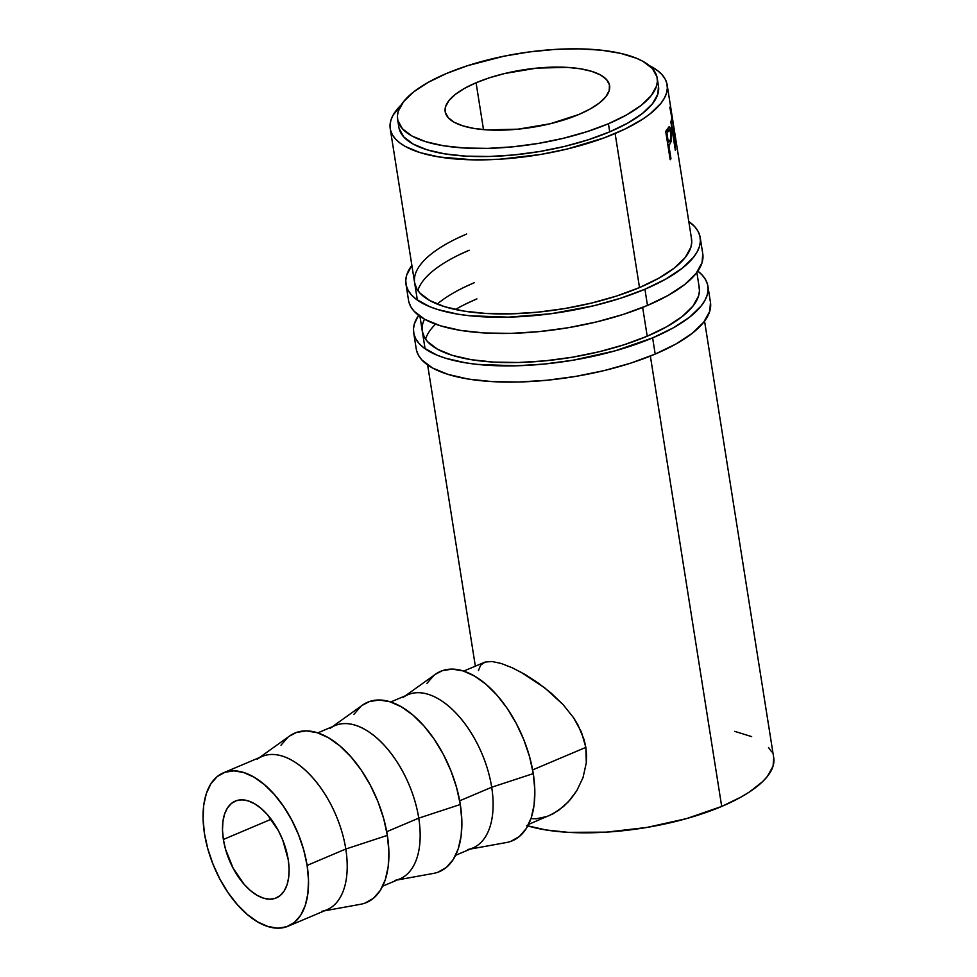 <?xml version="1.0" encoding="UTF-8"?>
<svg xmlns="http://www.w3.org/2000/svg" width="977" height="977" viewBox="0 0 977 977"><rect width="100%" height="100%" fill="white"/><g stroke="black" fill="none" stroke-linecap="round" stroke-linejoin="round"><path stroke-width="1.47" d="M700.191 237.496A148.944 52.074 171 0 0 688.785 221.486L694.671 226.603L697.981 231.183L699.898 236.031L700.399 241.124L699.483 246.412L697.163 251.834L693.45 257.342L682.019 268.406L665.63 279.166L644.918 289.241L647.482 305.447A148.944 52.074 -9 0 0 702.756 253.702L700.191 237.496A148.944 52.074 171 0 1 644.918 289.241L620.676 298.205L593.833 305.74L550.979 313.727L508.296 317.159L469.485 315.73L457.993 314.191L437.867 309.575L429.416 306.558L416.165 299.218L411.488 294.981L408.178 290.413L406.261 285.553L405.76 280.46L406.664 275.172L411.867 265.341A148.944 52.074 171 0 0 405.968 284.099L408.533 300.305A148.944 52.074 -9 0 0 495.4 333.401A148.944 52.074 -9 0 0 647.482 305.447L644.918 289.241A148.944 52.074 171 0 1 492.835 317.183A148.944 52.074 171 0 1 405.968 284.099M458.995 254.863L469.216 250.234A140.187 49.021 -9 0 0 417.863 290.523M691.545 238.864A140.187 49.021 171 0 1 639.508 287.568A140.187 49.021 171 0 1 496.377 313.873A140.187 49.021 171 0 1 414.614 282.719A140.187 49.021 171 0 1 466.64 234.028L456.43 238.657M414.614 282.671L416.703 288.667L419.817 292.966L429.856 300.598L444.645 306.705L463.587 311.052L485.972 313.458L510.934 313.837L537.521 312.188L564.706 308.561L591.439 303.09L616.695 296.007L639.508 287.568L659.011 278.091L674.435 267.954L685.195 257.537L690.873 247.254L691.74 242.284L691.264 237.484M408.826 301.771L410.743 306.619L414.053 311.199L424.726 319.308L440.432 325.793L460.558 330.409L484.348 332.962L510.873 333.377L539.109 331.618L567.991 327.759L596.397 321.958L623.241 314.423L647.482 305.447L668.195 295.384L684.584 284.612L696.015 273.548L702.06 262.63L702.756 253.654M697.7 271.008L702.378 275.258L705.687 279.825L707.604 284.673L708.105 289.766L707.189 295.054L704.869 300.476L701.156 305.984L689.725 317.049L673.336 327.82L652.624 337.883L655.188 354.089A148.944 52.074 -9 0 0 710.462 302.357L707.898 286.139A148.944 52.074 171 0 1 652.624 337.883L615.217 350.816L573.133 360.195L544.25 364.042L516.003 365.801L477.191 364.372L465.699 362.833L445.561 358.217L437.122 355.201L423.871 347.861L419.194 343.623L415.884 339.056L413.967 334.195L413.454 329.102L414.37 323.827L418.608 315.339A148.944 52.074 171 0 0 413.674 332.742L416.239 348.96A148.944 52.074 -9 0 0 503.106 382.044A148.944 52.074 -9 0 0 655.188 354.089L652.624 337.883A148.944 52.074 171 0 1 500.529 365.838A148.944 52.074 171 0 1 413.674 332.742M697.834 271.105A148.944 52.074 171 0 1 707.898 286.139M466.701 303.517L476.923 298.889A140.187 49.021 -9 0 0 455.416 309.501M435.534 324.144A140.187 49.021 -9 0 0 425.557 339.166M699.239 287.507A140.187 49.021 171 0 1 647.214 336.21A140.187 49.021 171 0 1 504.083 362.516A140.187 49.021 171 0 1 422.32 331.374A140.187 49.021 171 0 1 424.494 319.174M437.22 304.079A140.187 49.021 171 0 1 474.346 282.671L464.136 287.299M422.32 331.325L424.409 337.309L427.523 341.608L437.562 349.253L452.339 355.347L471.293 359.695L493.678 362.101L518.64 362.491L545.227 360.831L572.4 357.203L599.145 351.744L624.401 344.649L647.214 336.21L666.717 326.733L682.141 316.597L692.901 306.192L698.579 295.897L699.447 290.926L698.97 286.139M416.532 350.413L418.449 355.274L421.759 359.841L432.432 367.95L448.138 374.435L468.264 379.052L492.054 381.604L518.567 382.019L546.815 380.261L575.697 376.401L604.104 370.601L630.947 363.065L655.188 354.089L675.901 344.026L692.29 333.267L703.721 322.202L709.766 311.272L710.462 302.308M223.379 839.475A52.575 28.516 67.1 0 1 235.298 801.103A52.575 28.516 67.1 0 1 288.203 859.54L282.793 840.171L278.469 830.829L267.393 814.635L261.079 808.406L254.557 803.753L248.085 800.859L241.917 799.833L236.275 800.725L231.378 803.485L227.421 808.016L224.563 814.134L222.903 821.62L222.5 830.169L223.379 839.475L225.504 849.147L233.124 868.187L244.189 884.38L250.503 890.609L257.024 895.262L263.497 898.156L269.676 899.182L275.319 898.29L280.204 895.53L284.16 891L287.03 884.881L288.691 877.395L289.082 868.846L288.203 859.54A52.575 28.516 67.1 0 1 276.296 897.912A52.575 28.516 67.1 0 1 223.379 839.475L271.142 819.251L223.379 839.475M307.12 865.402A83.24 45.162 67.1 0 1 288.252 926.159A83.24 45.162 67.1 0 1 204.474 833.613L203.082 818.897L203.717 805.353L206.342 793.507L210.873 783.81L217.138 776.642L224.881 772.27L233.821 770.865L243.591 772.489L253.837 777.069L264.169 784.433L274.158 794.301L283.452 806.281L291.683 819.935L298.535 834.712L303.749 850.075L307.12 865.402L308.512 880.118L307.877 893.662L305.239 905.508L300.708 915.205L294.443 922.373L286.701 926.746L277.773 928.15L267.991 926.526L257.745 921.946L247.425 914.582L237.423 904.714L228.13 892.734L219.898 879.08L213.047 864.303L207.845 848.94L204.474 833.613A83.24 45.162 67.1 0 1 223.342 772.856A83.24 45.162 67.1 0 1 307.12 865.402L345.797 849.025L307.12 865.402M288.252 926.159L326.929 909.782A83.24 45.162 -112.9 0 0 345.797 849.025A83.24 45.162 67.1 0 1 321.653 911.346M324.401 910.845L360.684 904.262A91.997 49.912 -112.9 0 0 387.356 835.384L345.797 849.025L387.356 835.384A91.997 49.912 -112.9 0 0 346.566 752.107A91.997 49.912 -112.9 0 0 289.473 736.084L259.491 757.554M382.666 886.176L399.886 878.885A83.24 45.162 -112.9 0 0 418.754 818.14L386.721 831.696L418.754 818.14A83.24 45.162 67.1 0 1 394.61 880.46M397.358 879.959L433.629 873.377A91.997 49.912 -112.9 0 0 460.314 804.498L418.754 818.14L460.314 804.498L456.589 787.547L450.837 770.584L443.265 754.244L434.167 739.149L423.896 725.911L412.844 715.005L401.437 706.859L390.104 701.804L379.308 700.008L369.428 701.559L362.308 705.272M455.624 855.29L472.844 847.999A83.24 45.162 -112.9 0 0 491.7 787.242L459.678 800.798L491.7 787.242A83.24 45.162 67.1 0 1 467.568 849.563M470.316 849.074L506.587 842.492A91.997 49.912 -112.9 0 0 533.271 773.601L491.7 787.242L533.271 773.601L529.546 756.662L523.794 739.687L516.222 723.346L507.124 708.264L496.853 695.013L485.801 684.108L474.395 675.974L463.061 670.906L452.253 669.123L442.386 670.662L435.253 674.386M476.08 82.752L483.505 129.611L476.08 82.752L464.502 88.37L455.343 94.39L448.956 100.57L445.585 106.676L445.353 112.477L448.272 117.741L454.232 122.284L463.013 125.899L474.26 128.476L487.547 129.917L518.152 129.159L550.173 123.761L578.714 114.541A83.24 29.102 171 0 1 493.727 130.161A83.24 29.102 171 0 1 445.182 111.659A83.24 29.102 171 0 1 476.08 82.752A83.24 29.102 171 0 1 561.067 67.132A83.24 29.102 171 0 1 609.611 85.622A83.24 29.102 171 0 1 578.714 114.541L590.291 108.911L599.451 102.89L605.838 96.711L609.208 90.605L609.44 84.804L606.522 79.54L600.562 75.009L591.781 71.382L580.533 68.805L567.246 67.376L536.642 68.121L504.62 73.531L489.624 77.733L476.08 82.752M397.59 119.206L398.872 127.303A131.419 45.956 -9 0 0 475.518 156.515A131.419 45.956 -9 0 0 609.709 131.846L608.427 123.737A131.419 45.956 171 0 1 474.236 148.406A131.419 45.956 171 0 1 397.59 119.206A131.419 45.956 171 0 1 446.367 73.544L467.751 65.63L503.851 56.214L529.253 51.94L554.582 49.448L578.86 48.85L601.16 50.169L620.627 53.344L636.515 58.266L642.915 61.319L652.331 68.475L656.947 76.792L657.387 81.286L656.581 85.952L651.256 95.599L641.168 105.357L626.709 114.859L608.427 123.737L609.709 131.846A131.419 45.956 -9 0 0 658.486 86.196L657.203 78.087A131.419 45.956 171 0 1 608.427 123.737L587.043 131.651L563.35 138.294L538.29 143.424L512.803 146.819L487.889 148.37L464.478 148.016L443.497 145.756L425.74 141.689L411.879 135.962L402.463 128.805L397.847 120.489L397.407 115.994L398.213 111.329L403.538 101.693L413.625 91.923L428.085 82.422L446.367 73.544A131.419 45.956 171 0 1 580.558 48.887A131.419 45.956 171 0 1 657.203 78.087M401.339 104.783L393.072 115.188L390.885 120.293L390.018 125.264L390.495 130.051L392.302 134.618L395.416 138.929L399.825 142.911L405.467 146.562L420.244 152.668L439.186 157.004L473.784 159.862L499.687 159.227L540.305 154.513L567.039 149.054L604.067 137.891L625.329 128.891L642.866 119.035L650.035 113.906L660.794 103.501L664.287 98.311L666.473 93.206L667.34 88.235L666.864 83.448L665.056 78.881L661.942 74.57L657.545 70.588L649.241 65.557A140.187 49.021 171 0 1 667.144 84.816A140.187 49.021 171 0 1 615.119 133.519L639.508 287.568L615.119 133.519A140.187 49.021 171 0 1 471.976 159.825A140.187 49.021 171 0 1 390.226 128.683A140.187 49.021 171 0 1 401.291 104.832M642.658 307.437L647.214 336.21L642.658 307.437M527.812 825.895A140.187 49.021 -9 0 0 721.698 806.44L650.364 356.08L721.698 806.44A140.187 49.021 -9 0 0 773.723 757.749L704.564 321.103M670.185 159.727L665.691 131.358A140.187 49.021 -9 0 0 667.328 129.086L669.599 126.949L671.297 132.616L671.407 140.517L669.477 144.767A140.187 49.021 171 0 1 668.891 145.597L670.967 158.689A140.187 49.021 171 0 1 670.185 159.727A140.187 49.021 171 0 0 670.967 158.689L668.891 145.597L667.95 145.634L668.891 145.597A140.187 49.021 171 0 0 669.477 144.767L671.199 141.372L671.187 131.883C670.613 128.231 669.868 126.558 668.976 126.888L667.328 129.086A140.187 49.021 171 0 1 665.691 131.358L670.185 159.727M675.351 150.324L670.857 121.954A140.187 49.021 -9 0 0 671.455 119.707L671.907 117.521L672.469 119.328L674.02 134.179L676.316 143.265A140.187 49.021 171 0 1 676.34 144.462L673.776 135.412A140.187 49.021 171 0 1 673.58 136.218L675.657 149.322A140.187 49.021 171 0 1 675.351 150.324A140.187 49.021 171 0 0 675.657 149.322L673.58 136.218A140.187 49.021 171 0 0 673.776 135.412L676.34 144.462A140.187 49.021 171 0 0 676.316 143.265L674.02 134.179L673.031 122.614L671.858 117.594L671.455 119.707A140.187 49.021 171 0 1 670.857 121.954L675.351 150.324M673.678 126.07L674.252 129.709M674.753 132.872L669.782 107.165M528.581 824.393L552.958 813.865L563.509 806.526L570.617 799.271L576.821 790.662L583.037 777.558L586.298 762.854L586.566 755.172L585.846 747.381L532.636 769.913L585.846 747.381L584.112 739.638L577.871 724.751L573.56 717.716L563.143 704.661L544.665 687.784L520.289 671.797M478.437 670.588L480.647 665.154L485.068 662.076L463.672 671.101M485.068 662.076L491.932 661.49L501.177 663.456L512.412 667.853L525.028 674.46L538.107 682.923L551.101 693.059L563.143 704.661L573.56 717.716L581.437 732.103L585.846 747.381L586.298 762.854L583.037 777.558L576.821 790.662L568.345 801.848L558.343 810.568L549.025 815.734M547.438 816.369L536.239 818.787L530.963 818.628M399.129 128.598L403.745 136.914L413.161 144.071L427.022 149.799L444.779 153.865L465.76 156.125L489.172 156.479L514.097 154.928L539.573 151.533L564.645 146.403L588.325 139.76L609.709 131.846L627.991 122.968L642.451 113.466L652.538 103.696L657.863 94.061L658.486 86.147M526.823 825.589L545.764 829.925L568.15 832.343L606.265 832.148L646.884 827.446L686.501 818.616L721.698 806.44L741.189 796.976L749.457 791.968L762.61 781.637L767.372 776.422L773.063 766.139L773.711 757.7M771.647 751.802L768.52 747.503M751.655 736.609L734.704 731.358M670.527 131.944L671.187 131.883L670.527 131.944M669.294 141.494L671.199 141.372L669.294 141.494M667.828 144.84L669.477 144.767L667.828 144.84M670.027 158.726L670.967 158.689L670.027 158.726M670.711 132.921C671.175 136.963 670.869 139.564 669.807 140.725L667.499 142.715L668.427 142.691L666.937 133.226L665.996 133.263L666.937 133.226L668.427 142.691L670.405 139.589L670.955 135.571L670.222 130.857L669.587 129.892L668.353 131.113A140.187 49.021 171 0 1 666.937 133.226A140.187 49.021 171 0 0 668.353 131.113L669.453 129.868L670.711 132.921M665.777 131.248L668.353 131.113L665.777 131.248M672.811 134.313L674.02 134.179L672.811 134.313M673.006 135.498L673.776 135.412L673.006 135.498M672.066 121.771L670.869 121.905L672.066 121.771C672.176 119.646 672.506 120.244 673.043 123.578L673.568 131.309L672.664 133.361L671.162 123.896L673.116 133.312L673.666 128.634L672.677 121.49L672.384 120.55L672.066 121.771A140.187 49.021 171 0 1 671.614 123.859A140.187 49.021 171 0 0 672.066 121.771L672.347 120.537L671.223 120.684M510.715 841.417L519.275 836.581L526.188 828.655L531.195 817.944L534.114 804.84L534.81 789.88L533.271 773.601A91.997 49.912 -112.9 0 0 492.469 690.324A91.997 49.912 -112.9 0 0 435.376 674.301L405.406 695.771M433.825 675.498L426.9 683.424M403.135 697.395A83.24 45.162 67.1 0 1 454.793 711.891A83.24 45.162 67.1 0 1 491.7 787.242A83.24 45.162 -112.9 0 0 407.934 694.708L390.715 701.987M437.757 872.302L446.318 867.466L453.23 859.54L458.25 848.83L461.156 835.738L461.852 820.765L460.314 804.498A91.997 49.912 -112.9 0 0 419.524 721.209A91.997 49.912 -112.9 0 0 362.418 705.186L332.449 726.656M360.867 706.383L353.955 714.309M330.177 728.292A83.24 45.162 67.1 0 1 381.836 742.789A83.24 45.162 67.1 0 1 418.754 818.14A83.24 45.162 -112.9 0 0 334.977 725.593L317.757 732.884M257.232 759.178A83.24 45.162 67.1 0 1 308.891 773.674A83.24 45.162 67.1 0 1 345.797 849.025A83.24 45.162 -112.9 0 0 262.019 756.479L223.342 772.856M364.8 903.188L373.361 898.364L380.285 890.438L385.292 879.715L388.199 866.623L388.895 851.651L387.356 835.384L383.643 818.445L377.879 801.47L370.307 785.129L361.209 770.047L350.938 756.796L339.886 745.891L328.48 737.757L317.159 732.689L306.351 730.894L296.471 732.445L289.351 736.169M287.91 737.281L280.997 745.207M667.144 84.816L691.545 238.913M699.251 287.556L696.857 272.461M390.226 128.732L417.374 300.11M419.939 316.316L425.08 348.752M427.645 364.971L475.347 666.155M669.453 129.868L666.656 130.051"/></g></svg>
